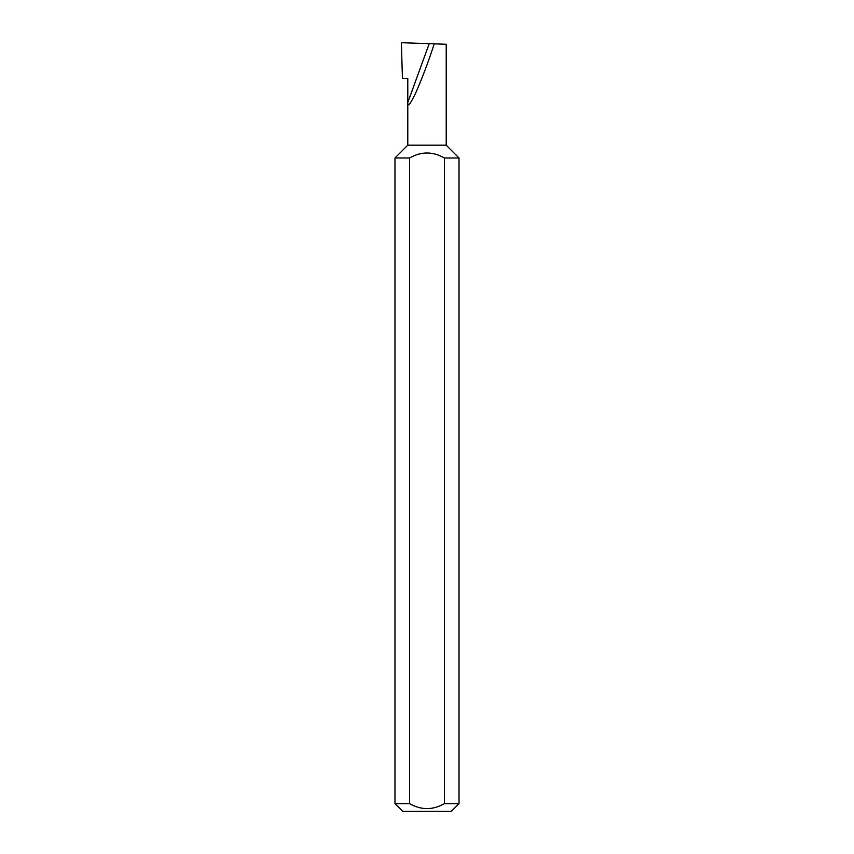 <?xml version="1.0" encoding="UTF-8"?>
<svg xmlns="http://www.w3.org/2000/svg" width="854" height="854" viewBox="0 0 854 854"><rect width="100%" height="100%" fill="white"/><g stroke="black" fill="none" stroke-linecap="round" stroke-linejoin="round"><path stroke-width="1.28" d="M407.785 145.18L446.215 145.18L459.025 157.99L444.379 157.99C432.754 151.339 421.171 151.339 409.621 157.99L394.975 157.99L407.785 145.18L407.785 102.533L429.21 43.671L401.38 42.7L402.437 78.568L407.785 78.568L407.785 102.533C407.625 107.689 410.454 104.081 416.261 91.72C422.719 76.86 428.697 60.901 434.227 43.842L429.21 43.671M459.025 803.614L451.339 811.3L402.661 811.3L394.975 803.614L409.621 803.614C421.203 810.254 432.786 810.254 444.379 803.614L459.025 803.614L459.025 157.99M444.379 803.614L444.379 157.99M394.975 803.614L394.975 157.99M446.215 145.18L446.215 44.269L434.227 43.842M409.621 803.614L409.621 157.99"/></g></svg>
